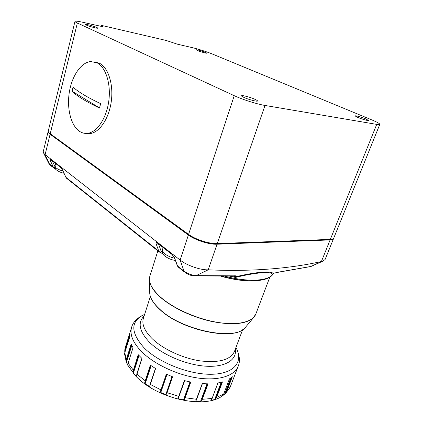 <?xml version="1.0" encoding="UTF-8"?>
<svg xmlns="http://www.w3.org/2000/svg" width="423" height="423" viewBox="0 0 423 423"><rect width="100%" height="100%" fill="white"/><g stroke="black" fill="none" stroke-linecap="round" stroke-linejoin="round"><path stroke-width="0.63" d="M273.131 273.432L272.465 274.22C271.402 271.243 255.704 272.423 235.352 277.451L229.985 276.182M43.22 151.709L43.775 153.364L45.108 154.633L180.129 260.06C186.818 265.395 200.185 270.138 208.201 269.821C250.464 271.666 288.19 268.906 321.395 261.541L322.532 261.335L325.065 259.569L333.551 238.604M196.113 275.627L233.655 275.833C235.807 275.685 236.827 275.912 236.711 276.52C256.386 271.904 271.434 270.778 273.052 273.401L277.678 272.317M279.302 271.978L310.963 266.448L321.395 261.541L330.109 239.931L217.047 244.219C209.216 244.653 195.193 240.158 188.372 235.024L50.099 134.255C48.65 133.187 47.995 132.267 48.143 131.505L48.233 131.252M174.789 258.39L177.56 265.998L183.815 270.969C187.696 273.734 191.793 275.283 196.113 275.622L208.201 269.821L217.047 244.219M333.647 238.297L333.599 238.493C333.271 239.36 332.108 239.841 330.109 239.931M48.761 163.299L53.478 167.455L50.559 161.11L52.325 160.904M272.962 273.565L272.465 274.22L273.052 273.401L278.91 272.132L310.773 266.532L312.28 265.94M234.501 276.542L236.711 276.52L235.352 277.451L234.501 276.542L232.904 276.087M272.756 273.797L273.374 273.343M310.773 266.532L309.641 266.77M196.113 275.622L193.459 275.875M233.655 275.833L231.407 276.14M161.745 253.282L162.686 253.308M177.205 265.401L174.292 257.332L172.055 254.413L175.143 258.982M62.874 170.665L65.94 177.353L158.773 251.082L156.246 244.134L158.503 243.955M50.559 161.11C49.909 159.582 49.935 159.037 50.638 159.476L60.616 167.392C61.123 167.571 62.858 170.406 62.937 170.807L65.829 177.237L67.574 179.077M201.686 400.83L200.476 401.559L195.77 401.464L195.865 400.708L202.252 383.645L208.105 383.841L201.686 400.83L201.332 400.565L200.544 401.459L207.011 383.841M184.576 399.264L183.513 399.904L178.363 398.736L178.199 397.816L184.365 380.605L190.794 382.091L184.576 399.264L184.28 398.947L183.566 399.798L189.948 381.916M166.376 393.797L165.805 394.548L172.024 376.576M149.747 385.945L155.415 368.444M139.04 355.574L133.372 373.075L133.324 371.849L132.907 371.785L138.226 354.691L141.959 358.461L136.328 376.317L133.367 373.202L132.907 371.785M136.486 376.047L136.502 375.677M131.812 345.438L126.451 362.294L126.445 361.031L126.08 360.914L126.292 359.439L131.183 344.036L133.044 347.732L128.095 363.23L127.947 365.567L126.08 360.914M124.901 352.338L124.885 349.451L129.644 334.344L129.56 337.586L124.759 352.798L124.605 354.717M230.133 387.251L235.971 371.96L230.133 387.251L225.75 393.253L224.682 394.125M222.244 396.013L223.656 394.151L229.435 378.892L232.343 376.729L226.585 391.888L224.65 394.157L230.799 377.977M222.916 395.415L222.44 395.886C203.484 409.802 155.119 397.784 135.048 375.312L127.926 365.319M215.926 398.662L215.556 398.471L216.248 397.245L216.655 397.366L215.926 398.662L214.667 399.524L210.945 400.481L212.055 398.54L217.845 383L222.45 381.921L216.655 397.366L223.693 394.109L222.879 395.457M166.593 394.056L166.821 392.444L166.593 394.056L165.768 394.654L160.798 392.544L160.444 391.444L166.329 374.17L172.552 376.782L167.043 392.692L179.035 396.414L178.199 397.816M155.437 368.454L150.154 384.216L149.938 385.829L149.404 386.448L145.205 383.656L144.745 382.387L150.339 365.155L155.606 368.555L150.287 384.428L161.258 390.054L160.84 391.354L160.444 391.444M238.064 366.561L235.971 371.96M125.536 346.707L124.764 349.943L124.891 352.375L124.695 351.016M221.678 382.143L215.556 398.471L214.747 399.423L221.171 382.281M211.109 400.137L212.156 398.466L201.951 399.328L207.64 383.841M225.813 393.184L225.475 393.073L231.751 377.242M129.523 335.799L124.965 351.095L129.517 336.66M131.421 344.592L126.445 361.031L131.564 344.909M138.559 355.056L133.324 371.849L138.707 355.214M149.938 385.829L150.16 384.29M150.694 365.398L145.174 382.376L144.745 382.387M190.334 381.995L184.28 398.947L190.408 382.011M179.008 396.451L178.406 397.921M207.471 383.841L201.951 399.328M231.36 377.554L225.475 393.073L222.635 395.711M133.573 370.479L128.084 363.146L127.878 364.594M136.566 375.629L136.581 375.36M155.463 368.47L149.737 385.977M151.148 365.71L145.221 383.539L145.174 382.376L150.794 365.467M166.821 392.433L172.277 376.676L166.361 393.839M166.985 374.466L160.83 392.433L160.84 391.354L166.673 374.329M184.751 380.705L178.406 397.927M196.166 400.449L195.833 401.364L195.944 400.708M79.408 131.262C82.067 133.06 84.923 133.731 87.973 133.277C97.258 131.939 106.538 118.086 108.79 101.028C111.112 83.992 105.824 67.257 97.121 62.853L90.675 61.541C80.93 62.451 71.799 76.182 69.287 92.436C66.723 108.69 70.958 125.504 79.408 131.262M100.658 103.64C94.028 100.521 88.381 97.56 83.722 94.763C79.085 91.965 75.537 89.427 73.079 87.138L72.026 91.326C74.474 93.657 78.001 96.233 82.617 99.061C87.254 101.895 92.88 104.888 99.495 108.029L100.658 103.64M86.26 133.425L90.437 133.525C99.743 132.193 109.034 118.387 111.291 101.388C113.613 84.404 108.32 67.717 99.601 63.313L95.022 61.985M73.348 87.387L72.349 91.373L99.527 107.897M72.349 91.373L72.026 91.326M205.493 52.378C202.591 51.146 196.129 49.359 196.251 49.824L197.541 50.559C200.433 51.796 206.974 53.605 206.826 53.129L205.493 52.378M96.888 27.49C93.964 26.104 85.25 23.799 85.414 24.455L86.34 25.073C89.248 26.464 98.078 28.801 97.861 28.13L96.888 27.49M255.069 99.357C250.506 97.227 241.464 94.858 241.538 95.82C241.507 96.127 242.284 96.65 243.86 97.38C248.396 99.527 257.618 101.943 257.485 100.96C257.512 100.642 256.703 100.108 255.069 99.357M365.551 118.805C359.925 116.642 356.383 115.653 354.929 115.839L357.758 117.43C363.426 119.614 366.99 120.613 368.459 120.433L365.551 118.805M103.08 26.908L101.367 25.496L102.556 25.639L166.16 40.46L177.364 44.182L192.37 47.656C199.249 49.348 205.79 51.416 211.986 53.869L371.886 119.921C377.12 122.104 379.764 123.574 379.817 124.336C379.701 124.69 378.67 124.706 376.724 124.383L265.004 105.454L217.269 243.585L330.326 239.397L376.724 124.383M48.28 130.94L74.966 21.409C75.283 20.88 77.959 21.187 82.987 22.334L103.112 26.786M234.231 95.688L77.346 23.011L50.226 133.742L188.579 234.39L234.231 95.688C242.13 99.41 257.205 104.19 265.004 105.454M74.966 21.409C74.929 21.721 75.722 22.255 77.346 23.011M225.205 276.298C249.898 282.67 269.885 280.898 273.507 273.295M188.372 235.024L180.129 260.06L184.28 271.867L178.03 266.897L177.322 265.729L179.13 267.775M195.215 275.928C193.972 276.208 190.255 275.336 188.325 274.421L185.359 272.735M50.099 134.255L45.108 154.633L49.634 164.404L51.262 166.112M63.048 170.924L60.478 167.17M157.568 243.225L157.145 242.754C156.034 242.025 155.733 242.485 156.246 244.134M157.145 242.754L172.055 254.413M160.423 252.88L158.773 251.082L161.015 250.902L162.326 252.288M55.191 169.211L53.478 167.455L54.942 167.413M52.336 160.914L54.9 166.525M158.514 243.965L161.015 250.902M162.712 253.366L162.131 253.314L162.591 253.097M172.621 254.932L157.425 243.114M65.766 177.094L66.464 178.194L159.254 251.971L162.131 253.314M50.638 159.476L51.072 159.926M51.035 159.899L60.849 167.587M162.416 249.787L162.384 249.887C162.109 251.019 162.887 252.33 164.721 253.816C167.339 255.799 170.681 257.295 174.757 258.305M63.053 171.056C60.018 170.189 57.724 169.158 56.159 167.968L54.979 166.065L55.625 163.49M133.367 373.202L136.328 376.317M226.21 391.841L226.585 391.888L230.271 386.923M224.608 394.188L222.398 395.917L224.608 394.188M184.809 397.683L196.7 399.317L195.801 401.025M141.874 358.381L136.772 374.038L145.501 381.044M237.255 350.292C239.709 356.383 240.063 361.591 238.313 365.916C235.008 375.624 219.257 380.991 198.313 378.083C177.39 375.201 154.067 364.177 141.615 351.656C132.949 342.651 129.602 334.614 131.569 327.534L131.712 327.074M144.64 314.368C130.39 321.025 130.221 332.192 144.121 347.875C159.069 362.908 190.101 375.021 212.367 374.249C234.739 373.609 243.701 361.263 235.934 347.547M143.471 318.033L143.323 318.498C141.679 324.441 144.677 331.22 152.328 338.823C163.167 349.261 183.048 358.45 200.777 360.962C219.563 362.987 230.831 359.719 234.575 351.159L242.622 329.729M235.32 349.181C237.123 359.82 225.433 367.439 205.869 366.196C186.358 365.007 162.231 354.738 149.827 342.593C139.289 331.563 137.385 322.707 144.116 316.013M142.525 315.346C136.386 318.683 132.732 322.744 131.569 327.534L125.351 347.294L124.885 349.451L125.15 349.673M129.56 337.57L124.759 352.798L126.292 359.439L126.646 359.635M216.248 397.245L221.938 382.075M210.945 400.481L214.667 399.524M212.124 398.344L217.924 382.989M124.78 352.745L124.563 353.993L126.207 361.718L127.91 365.377M145.205 383.656L149.404 386.448M160.798 392.544L165.768 394.654M166.646 374.318L161.258 390.054M178.363 398.736L183.513 399.904M184.592 380.663L179.035 396.414L184.602 380.668M195.77 401.464L200.476 401.559M202.353 383.656L196.7 399.317L202.406 383.656M223.698 394.051L229.462 378.871M133.018 347.685L128.143 363.082M127.91 365.504L126.451 362.426M136.481 376.063L136.888 373.953M149.705 291.119L149.753 293.774C150.429 298.622 153.861 303.873 160.063 309.514C181.679 330.263 235.193 341.176 245.203 327.624L246.207 326.408M255.117 315.51L253.52 317.625C246.461 324.081 232.713 325.398 212.283 321.575C193.004 317.483 172.489 307.807 160.772 297.554C153.993 291.532 150.244 285.985 149.52 280.904L149.525 277.705M149.964 275.854L149.816 276.319C148.203 282.268 151.862 289.284 160.809 297.364C173.604 308.584 196.954 319 217.538 322.374C238.144 325.763 253.24 321.866 255.941 313.729L269.826 277.15M254.572 280.824C245.261 281.321 234.162 279.83 221.266 276.356M216.592 243.891C209.02 244.309 195.484 239.968 188.891 235.014M216.75 243.965L217.269 243.585C209.433 244.013 195.405 239.518 188.579 234.39L188.621 234.897L50.316 134.176C48.767 133.028 48.085 131.971 48.27 130.998C48.122 131.759 48.772 132.674 50.226 133.742L50.448 134.271M329.813 239.719L330.326 239.397C332.325 239.307 333.488 238.831 333.81 237.969L379.801 124.383M333.81 237.969C333.742 238.852 332.467 239.434 329.988 239.709L216.925 243.955C209.115 244.404 195.394 240 188.621 234.897L188.753 234.992M101.43 25.576L101.182 26.549M273.517 273.295C269.43 281.956 247.957 283.362 222.297 276.346M56.074 169.538L50.157 165.234L49.026 163.817L43.775 153.364M43.204 151.767L48.143 131.505M310.715 266.553L322.532 261.335M232.909 276.103L195.156 275.939M175.524 260.515C171.373 259.849 167.836 258.374 164.917 256.084C162.95 254.768 162.104 252.705 162.384 249.887L163.119 247.566M64.047 173.271C60.917 172.584 58.411 171.484 56.529 169.983C55.683 169.745 55.164 168.439 54.979 166.065M150.366 296.449L143.455 318.08M127.947 365.393L127.868 364.668M255.941 313.729L253.52 317.625L245.203 327.624C234.823 341.435 181.774 330.5 160.127 309.784C153.903 304.121 150.445 298.781 149.753 293.774L149.52 280.904L149.816 276.319L157.858 250.865M87.973 133.277L90.437 133.525M101.367 25.496L101.102 26.527"/></g></svg>
